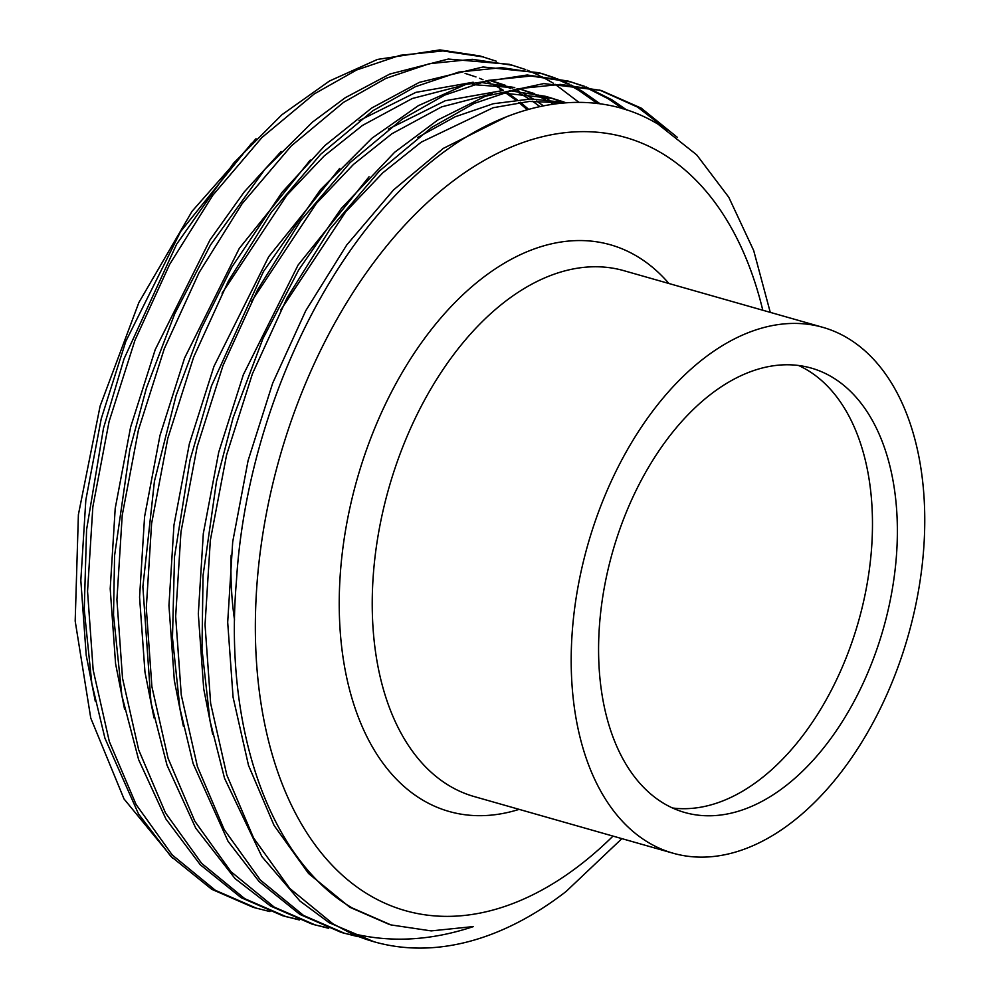 <?xml version="1.0" encoding="UTF-8"?>
<svg xmlns="http://www.w3.org/2000/svg" width="998" height="998" viewBox="0 0 998 998"><rect width="100%" height="100%" fill="white"/><g stroke="black" fill="none" stroke-linecap="round" stroke-linejoin="round"><path stroke-width="1.5" d="M672.515 807.993A231.037 140.706 105.9 0 0 856.01 629.838A231.037 140.706 105.9 0 0 807.781 370.37A231.037 140.706 105.9 0 0 798.55 365.48M231.149 555.212A284.804 173.452 105.9 0 0 234.555 620.057M762.784 310.228A401.969 244.809 105.9 0 0 662.635 153.717A401.969 244.809 105.9 0 0 301.159 394.235A401.969 244.809 105.9 0 0 367.925 894.295A401.969 244.809 105.9 0 0 612.997 836.099M647.752 842.125A273.39 166.504 105.9 0 0 673.089 853.215A273.39 166.504 105.9 0 0 901.381 657.445A273.39 166.504 105.9 0 0 848.2 338.434A273.39 166.504 105.9 0 0 822.863 327.344A273.39 166.504 105.9 0 0 594.571 523.114A273.39 166.504 105.9 0 0 647.752 842.125M832.669 377.456A231.037 140.706 105.9 0 0 811.262 368.087A231.037 140.706 105.9 0 0 618.336 533.518A231.037 140.706 105.9 0 0 663.283 803.103A231.037 140.706 105.9 0 0 684.69 812.472A231.037 140.706 105.9 0 0 877.616 647.041A231.037 140.706 105.9 0 0 832.669 377.456M527.194 109.643L518.823 102.482M515.542 99.9L505.549 92.777M502.156 90.593L500.023 89.284M496.28 61.19L479.963 55.95L439.906 49.9L377.431 59.443L329.502 81L281.898 114.745L233.619 163.148L176.596 244.261L124.039 358.856L103.493 428.229L86.577 529.738L84.244 609.591L91.804 683.393L104.927 738.196L138.51 813.931L170.695 856.172L211.763 889.305L253.33 907.394L269.959 911.586M483.643 56.998L442.937 50.935L400.086 55.314L356.648 69.972L314.17 93.987L261.913 137.549L212.761 195.321L169.672 264.333L134.942 340.306L109.056 421.63L92.839 506.922L87.55 591.278L93.151 669.908L109.318 741.514L136.102 804.525L172.255 854.974L215.443 890.353L257.01 908.43M578.952 102.357L555.25 84.368M553.553 83.321L541.577 76.584M525.709 69.573L509.329 64.321L448.314 59.044L389.819 74.052L345.32 97.679L312.586 122.005L264.944 169.236L210.416 245.096L174.762 313.684L146.419 388.122L129.802 449.749L114.583 555.636L113.523 615.005L121.856 695.569L138.635 759.678L165.905 818.984L200.261 864.73L241.142 897.676L282.708 915.752L299.375 919.956M284.555 916.264L297.591 919.283M597.478 103.567L578.765 90.331L569.01 84.805M513.009 65.357L472.304 59.306L429.452 63.685L386.014 78.331L343.537 102.357L291.291 145.92L242.127 203.692L199.039 272.691L164.308 348.664L138.423 430.001L122.218 515.292L116.916 599.648L122.529 678.278L138.685 749.885L165.481 812.896L201.633 863.345L244.809 898.711L286.376 916.8M600.322 103.942L582.445 91.379L570.943 84.955M542.376 73.727L538.72 72.679L482.945 66.978L419.36 82.36L371.68 108.034L324.949 145.521L282.022 192.377L231.848 267.09L200.922 329.34L176.11 395.458L154.428 481.261L142.876 586.737L150.972 702.505L167.028 765.216L195.72 828.103L235.004 878.527L270.508 906.034L312.075 924.123L328.704 928.315M313.921 924.635L326.907 927.629M622.952 108.869L608.144 98.702L584.366 86.664M555.063 77.931L542.388 73.727L501.682 67.664L458.831 72.056L415.393 86.701L372.915 110.728L320.657 154.291L271.506 212.063L228.417 281.062L193.687 357.034L167.801 438.371L151.584 523.663L146.294 608.019L151.896 686.649L168.063 758.255L194.847 821.254L231 871.703L274.188 907.082L315.755 925.171M626.831 110.079L611.811 99.75L586.238 86.988M584.441 86.29L568.087 81.05L527.231 74.987L465.717 84.481L418.349 105.676L371.88 138.26L320.433 189.77L263.435 271.556L211.464 385.939L190.032 459.966L174.525 556.61L172.479 637.909L179.927 708.48L193.15 763.645L228.068 841.351L259.081 881.546L299.887 914.405L341.453 932.494L358.107 936.685M343.324 933.005L356.323 936.012M667.388 130.077L637.51 107.073L599.561 90.032M571.754 82.098L531.048 76.035L488.197 80.414L444.759 95.072L402.281 119.086L350.036 162.649L300.872 220.421L257.783 289.432L223.053 365.405L197.167 446.73L180.962 532.021L175.66 616.377L181.274 695.007L197.429 766.614L224.226 829.625L260.378 880.074L303.554 915.453L345.121 933.529M677.38 137.387L641.19 108.108L601.12 90.456L560.427 84.393L517.575 88.785L474.137 103.43L431.66 127.457L379.402 171.02L330.251 228.792L287.162 297.791L252.432 373.763L226.546 455.1L210.328 540.392L205.039 624.748L210.64 703.378L226.808 774.984L253.592 837.983L289.744 888.445L332.933 923.811L350.148 932.905C389.457 942.998 430.562 940.877 473.501 926.556L431.198 930.897L390.892 924.909L352.02 907.881C269.909 859.789 223.714 728.914 236.439 580.973C244.934 439.307 306.748 289.732 391.765 199.201C476.52 106.736 581.21 77.744 658.031 124.164L696.704 154.865L728.802 197.292L753.69 250.56L770.269 312.362M539.831 75.711L527.493 70.259M567.263 83.907L554.988 78.293M553.191 77.57L540.891 73.316M569.197 84.082L556.872 78.617M582.558 85.94L569.92 81.587M601.12 90.456L543.723 83.583L485.377 96.232L437.96 119.897L394.609 152.307L341.341 208.407L298.714 269.897L262.948 338.621L233.095 417.813L216.516 481.273L203.043 575.559L201.983 649.112L210.004 720.843L224.525 778.253L261.9 856.621L299.924 901.019L329.253 922.763L374.063 941.775A440.48 268.262 105.9 0 0 566.028 891.538L621.904 838.632M350.148 932.905A440.48 268.262 105.9 0 0 374.063 941.775M255.999 138.747L192.078 211.264L138.872 302.544L100.099 406.124L78.393 514.669L75.187 621.08L90.756 718.073L124.039 798.974L172.679 858.218M251.558 143.313L180.563 231.636L125.848 341.279L101.222 418.773L85.828 500.048L80.826 580.424L86.215 655.349L95.284 701.22M539.781 106.487L532.583 101.247M529.252 99.002L519.072 92.876M515.629 91.03L513.209 89.795M510.564 88.51L505.138 86.053M501.582 84.593L490.767 80.751M281.137 151.484L244.098 192.103L210.029 239.869L155.214 349.649L130.601 427.144L115.207 508.406L110.204 588.783L115.581 663.707L124.613 709.441M553.354 104.066L548.451 101.247M545.008 99.388L534.504 94.423M530.948 92.951L520.133 89.109M514.768 87.55L480.312 82.335M473.177 82.223L415.916 92.352L359.031 120.708M310.278 160.054L239.308 248.377L184.593 358.008L159.967 435.502L144.573 516.777L139.57 597.153L144.96 672.078L154.016 717.899M560.327 101.322L549.511 97.48M564.095 102.033L545.856 96.382L509.679 90.693M502.555 90.593L445.295 100.723L388.409 129.079M339.694 168.388L268.699 256.723L213.959 366.378L189.346 443.873L173.951 525.148L168.949 605.524L174.326 680.436L183.383 726.27M567.051 102.669L530.924 98.977L493.224 103.742L455.125 116.791L417.775 137.437M369.048 176.771L298.053 265.106L243.337 374.749L218.712 452.244L203.318 533.506L198.315 613.882L203.704 688.807L212.724 734.516M507.371 116.354L443.287 148.403L393.549 189.919L346.755 244.972L305.75 310.715L272.704 383.107L248.09 460.602L232.696 541.877L227.694 622.253L233.07 697.178L248.514 765.404L274.076 825.446L308.569 873.512L349.749 907.232L389.382 924.472M528.566 109.256L520.382 102.283M517.139 99.738L507.221 92.727M503.454 90.344L493.598 84.755M490.13 82.996L485.789 80.963M482.97 79.728L479.551 78.318M475.971 76.933L465.08 73.378M543.349 105.751L536.587 101.097M533.231 98.952L522.977 93.126M519.496 91.367L515.168 89.333M512.336 88.086L508.918 86.676M505.35 85.304L494.447 81.749M556.385 103.667L552.343 101.484M548.875 99.738L538.296 95.047M534.716 93.675L518.236 88.635M514.107 87.687L472.391 84.581M462.935 85.404L412.286 98.515L362.511 125.399L324.076 156.075L286.987 195.059L222.067 293.225M553.191 98.478L501.769 92.951M492.313 93.762L441.652 106.873L391.877 133.757L353.454 164.445L316.354 203.43L251.446 301.583M564.357 102.856L529.339 101.434L493.137 107.734L421.256 142.128L382.82 172.804L345.72 211.801L280.812 309.954M668.91 283.494A294.597 179.415 105.9 0 0 637.722 256.736A294.597 179.415 105.9 0 0 372.803 433.007A294.597 179.415 105.9 0 0 421.73 799.498A294.597 179.415 105.9 0 0 519.135 809.366M822.863 327.344L623.9 270.683A273.39 166.504 105.9 0 0 395.607 466.453A273.39 166.504 105.9 0 0 448.788 785.451A273.39 166.504 105.9 0 0 474.125 796.541L673.089 853.215M523.825 90.107L518.461 88.585"/></g></svg>
